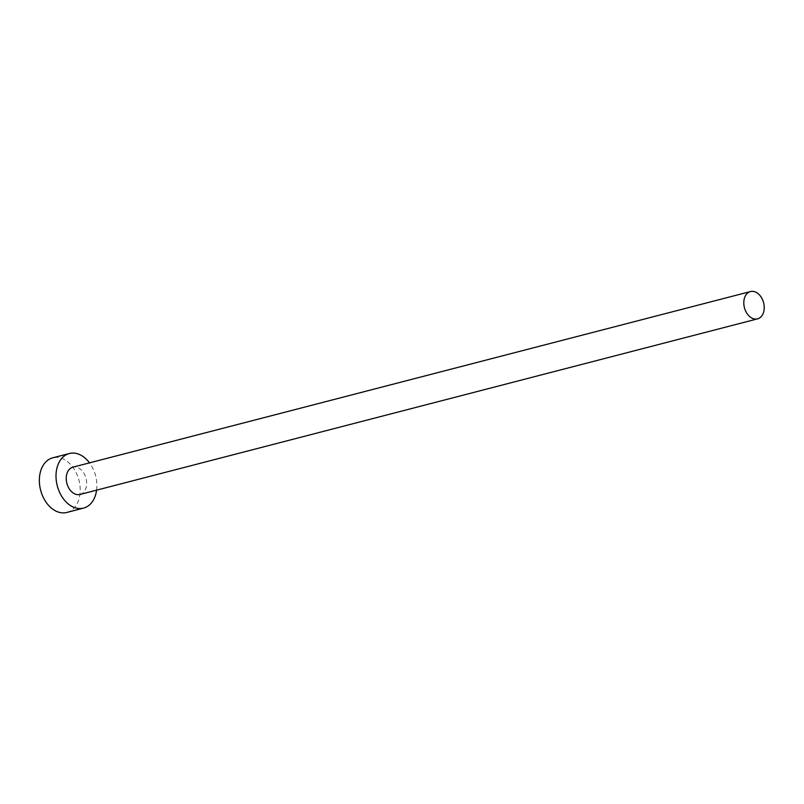 <?xml version="1.0" encoding="UTF-8"?>
<svg xmlns="http://www.w3.org/2000/svg" width="804" height="804" viewBox="0 0 804 804"><rect width="100%" height="100%" fill="white"/><g stroke="black" fill="none" stroke-linecap="round" stroke-linejoin="round"><path stroke-width="0.6" stroke-dasharray="4.02 3.01" d="M79.978 494.47A14.1 9.899 75.5 0 0 86.229 479.194A14.1 9.899 75.5 0 0 72.903 467.164M96.58 490.169A28.2 19.798 75.5 0 0 96.018 477.576A28.2 19.798 75.5 0 0 89.505 462.863M66.853 512.439A28.2 19.798 75.5 0 0 79.355 481.887A28.2 19.798 75.5 0 0 52.702 457.838"/><path stroke-width="1.21" d="M744.223 306.837A14.1 9.899 75.5 0 0 757.549 318.866A14.1 9.899 75.5 0 0 763.8 303.59A14.1 9.899 75.5 0 0 750.474 291.561A14.1 9.899 75.5 0 0 744.223 306.837M750.474 291.561L72.903 467.164A14.1 9.899 75.5 0 0 66.652 482.44A14.1 9.899 75.5 0 0 79.978 494.47L757.549 318.866M89.505 462.863A28.2 19.798 75.5 0 0 69.365 453.516A28.2 19.798 75.5 0 0 56.863 484.058A28.2 19.798 75.5 0 0 83.515 508.118A28.2 19.798 75.5 0 0 96.58 490.169M69.365 453.516L52.702 457.838A28.2 19.798 75.5 0 0 40.2 488.38A28.2 19.798 75.5 0 0 66.853 512.439L83.515 508.118"/></g></svg>
